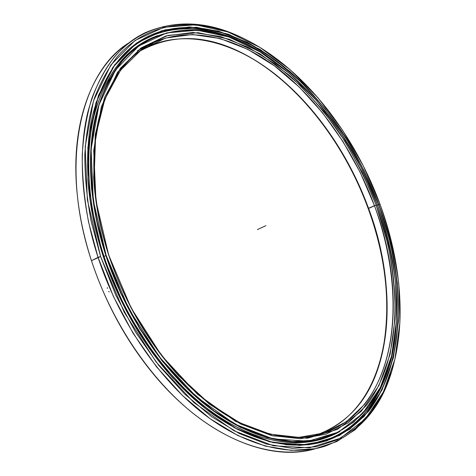 <?xml version="1.0" encoding="UTF-8"?>
<svg xmlns="http://www.w3.org/2000/svg" width="476" height="476" viewBox="0 0 476 476"><rect width="100%" height="100%" fill="white"/><g stroke="black" fill="none" stroke-linecap="round" stroke-linejoin="round"><path stroke-width="0.71" d="M315.148 435.457C347.42 423.949 368.87 400.054 379.497 363.771C393.206 318.093 387.809 260.967 368.525 208.268L368.192 208.583C386.923 259.95 391.474 308.817 381.835 355.179C391.474 308.817 386.923 259.95 368.192 208.583C343.993 142.312 297.345 81.676 242.903 53.389L243.617 53.758C297.762 82.211 344.1 142.604 368.192 208.583L368.525 208.268C344.559 142.639 298.47 82.562 244.688 54.306C206.935 34.189 171.556 33.374 138.552 51.854L147.947 46.66C187.318 28.75 235.138 42.673 275.461 74.434C315.856 106.761 349.015 155.527 368.525 208.268L376.171 205.108L361.974 171.919L344.428 140.48L323.888 111.527L300.743 85.829L275.443 64.183L248.549 47.463L220.745 36.581L192.887 32.451L166.023 35.938L141.396 47.749L120.422 68.27L104.589 97.401L95.295 134.387L93.683 177.703C95.051 202.711 100.049 228.474 108.659 254.993L108.897 255.315C100.371 229.057 95.42 203.544 94.058 178.768L95.646 135.839L104.845 99.157L120.529 70.228L141.318 49.819L165.743 38.032L192.399 34.498L220.055 38.532L247.675 49.278L274.39 65.825L299.529 87.275L322.532 112.776L342.94 141.509L360.368 172.723L374.463 205.686C354.816 152.695 321.592 103.655 281.191 71.037C240.868 38.99 193.101 24.77 153.825 42.548C127.645 54.764 109.355 79.998 98.948 118.244C89.839 156.271 92.784 205.888 108.897 255.315C128.24 314.184 165.743 369.227 206.989 401.69C248.371 434.035 290.901 443.483 322.972 433.398C397.603 408.491 409.39 297.327 374.463 205.686L368.525 208.268C403.226 299.505 390.897 410.27 315.993 435.195L322.972 433.398M151.517 43.679L137.403 50.724M391.04 358.107C381.306 398.406 359.19 425.02 324.697 437.95C291.966 448.19 248.526 438.539 206.203 405.427C164.024 372.208 125.64 315.832 105.856 255.564L104.048 256.481L105.856 255.564L120.66 293.145L139.694 328.755L162.185 361.01L187.175 388.731L213.647 411.056L240.57 427.442L266.988 437.688L292.085 441.877L315.201 440.342L335.836 433.577L353.644 422.17L368.43 406.784L380.098 388.077L388.642 366.675L391.04 358.107M295.114 442.858C303.307 442.745 311.072 441.68 318.414 439.657C311.072 441.68 303.307 442.745 295.114 442.858C303.319 442.745 311.078 441.674 318.414 439.657M377.391 204.882C397.537 259.735 403.214 319.283 388.678 366.514L380.145 387.898L368.489 406.587L353.716 421.956L335.925 433.344L315.308 440.104L292.216 441.627L267.143 437.432L240.749 427.192L213.855 410.812L187.413 388.505L162.447 360.808L139.98 328.583L120.963 293.008L106.178 255.457L105.856 255.564L106.178 255.457L128.978 309.233L159.918 357.577L196.302 396.74L235.037 424.217L273.159 438.949L308.186 441.181L338.359 432.137L362.581 413.573L380.36 387.464L391.617 355.75L396.562 320.187L395.55 282.322C392.135 256.397 386.084 230.586 377.391 204.882L361.153 167.552L340.762 132.53L316.713 100.835L289.569 73.554L260.015 51.854L228.902 36.979L197.344 30.232L166.731 32.88L138.79 45.946L115.495 70.014L98.948 104.881L91.089 149.268L93.326 200.676L106.178 255.457L97.009 221.501C92.814 199.004 90.732 177.37 90.755 156.592C91.951 136.588 95.045 118.244 100.025 101.566C105.981 86.007 113.389 72.542 122.261 61.178C155.015 23.842 204.299 22.717 248.775 45.559C304.521 74.411 352.43 136.808 377.391 204.882L374.463 205.686C400.613 277.335 400.851 357.476 364.39 404.558L346.492 421.617L324.501 432.904L298.833 437.379L270.195 434.177L239.618 422.706L208.423 402.809L178.167 374.904C147.572 341.411 124.486 301.546 108.897 255.315L108.659 254.993C124.409 301.695 147.727 341.952 178.619 375.772L209.16 403.934L240.636 423.991L271.469 435.534L300.32 438.723L326.161 434.16L348.289 422.742L366.27 405.51C402.88 357.97 402.512 277.252 376.171 205.108L387.648 243.301C392.974 269.077 395.443 294.341 395.068 319.104L390.136 354.215L378.961 385.495L361.355 411.193L337.401 429.411L307.609 438.223L273.051 435.909L235.495 421.29L197.356 394.146L161.554 355.536L131.114 307.93L108.659 254.993L95.979 201.062L93.718 150.416L101.382 106.642L117.614 72.203L140.509 48.379L168.022 35.385L198.2 32.677L229.349 39.252L260.08 53.877L289.301 75.279C307.77 92.421 324.65 111.842 339.941 133.548C354.156 156.211 366.234 180.065 376.171 205.108L368.192 208.583M246.663 44.494C202.359 22.467 153.558 24.347 121.285 61.945L108.962 80.2C102.001 94.331 96.723 110.361 93.123 128.282C90.595 147.155 90.083 167.308 91.576 188.74C94.278 210.672 99.038 232.948 105.856 255.564C89.393 204.995 86.412 154.272 95.724 115.436C106.356 76.386 125.009 50.629 151.683 38.163C181.844 25.537 213.504 27.644 246.663 44.494M137.481 46.636C131.174 50.902 125.313 56.108 119.898 62.255C125.313 56.108 131.174 50.902 137.481 46.636M294.709 442.858C302.95 442.775 310.763 441.728 318.152 439.723M315.957 448.553C272.189 462.19 208.411 438.83 156.366 377.593C127.806 343.88 106.172 304.914 91.463 260.693L100.585 256.499L91.16 221.483C86.864 198.29 84.752 175.995 84.811 154.599C86.079 134 89.292 115.127 94.462 97.973C100.62 81.979 108.278 68.151 117.423 56.489C151.201 18.177 201.77 17.094 247.318 40.323C304.961 69.978 354.34 134.274 380.08 204.382L363.45 166.148L342.577 130.263L317.962 97.758L290.164 69.728L259.86 47.35L227.909 31.928L195.434 24.8L163.857 27.293L134.946 40.514L110.759 65.111L93.486 100.93L85.186 146.691L87.364 199.813L100.585 256.499L124.176 312.167L156.235 362.159L193.928 402.571L234.013 430.792L273.385 445.762L309.483 447.797L340.489 438.212L365.306 418.874L383.466 391.855L394.913 359.16L399.882 322.591L398.763 283.726C395.229 257.147 388.999 230.699 380.08 204.382C400.881 260.955 406.76 322.478 391.599 371.31L382.805 393.188L370.816 412.329L355.632 428.091L337.341 439.794L316.141 446.756L292.383 448.356L266.566 444.072L239.374 433.565L211.647 416.72L184.373 393.747L158.609 365.193L135.428 331.956L115.817 295.245L100.585 256.499L98.038 257.343L113.377 296.375L133.137 333.349L156.503 366.812L182.475 395.544L209.975 418.648L237.929 435.564L265.34 446.095L291.354 450.355L315.29 448.69L336.645 441.627L355.06 429.804L370.352 413.906L382.418 394.61L391.272 372.577L393.825 363.557C383.698 405.308 360.653 432.892 324.692 446.315C290.806 456.823 245.824 446.881 201.967 412.615C158.252 378.23 118.459 319.801 98.038 257.343L91.463 260.693C111.687 322.734 151.273 380.705 194.898 414.786C238.66 448.761 283.666 458.567 317.665 448.041M380.08 204.382L378.878 204.603L390.665 243.736L397.323 283.101L398.394 321.514L393.438 357.631L382.073 389.892L364.086 416.494L339.531 435.486L308.9 444.828L273.284 442.704L234.478 427.835L194.999 399.947L157.895 360.094L126.336 310.846L103.102 256.034L90.047 200.206L87.84 147.852L95.944 102.703L112.889 67.318L136.671 42.953L165.148 29.798L196.29 27.239L228.355 34.189L259.926 49.367L289.896 71.442C308.823 89.071 326.114 109.016 341.768 131.281C356.322 154.51 368.692 178.952 378.878 204.603L378.878 204.603C369.763 181.481 358.856 159.293 346.153 138.052C332.534 117.554 317.516 98.794 301.094 81.771C283.993 65.956 266.024 52.794 247.187 42.269L218.436 31.101L189.603 26.942L161.798 30.726L136.326 43.203L114.686 64.79L98.455 95.396L89.137 134.208L87.929 179.589C89.559 204.382 94.617 229.866 103.102 256.034L103.131 256.07C94.659 229.938 89.607 204.484 87.983 179.72L89.185 134.393L98.49 95.616L114.698 65.033L136.32 43.459L161.763 30.988L189.543 27.203L218.347 31.345L247.08 42.495L274.842 59.684L300.939 81.949L324.805 108.397L345.969 138.183L364.039 170.527L378.664 204.674C358.291 149.845 323.936 99.085 282.054 65.212C240.255 31.946 190.578 17.011 149.631 35.635C122.624 48.278 103.72 74.387 92.915 113.96C83.449 153.326 86.448 204.769 103.131 256.07C123.183 317.242 162.143 374.469 204.942 408.176C247.889 441.77 291.943 451.545 325.132 441.192C403.112 415.203 414.84 299.452 378.664 204.674L377.498 205.186L378.664 204.674C405.796 278.924 406.254 362.224 368.21 411.312L349.515 429.066L326.482 440.764L299.565 445.28L269.505 441.668L237.405 429.287L204.686 407.974L173.05 378.188C142.205 343.72 118.899 303.01 103.131 256.07L103.102 256.034C118.887 303.034 142.217 343.785 173.103 378.295L204.775 408.116L237.53 429.447L269.66 441.841L299.749 445.453L326.691 440.919L349.735 429.209L368.448 411.431C406.504 362.29 406.034 278.918 378.878 204.603L377.498 205.186M135.113 44.339L146.876 37.592L159.258 32.85L146.876 37.592L135.113 44.339M343.279 431.94L336.038 436.171L318.878 442.894L336.038 436.171M343.053 432.077L336.05 436.159L318.623 442.954L325.132 441.192M146.911 37.562L135.327 44.179L146.911 37.562M129.127 42.721C81.414 71.299 58.613 161.905 91.463 260.693C83.949 237.441 79.135 214.622 77.023 192.245C70.127 120.803 93.397 65.444 129.127 42.721M98.038 257.343C81.057 205.001 78.064 152.534 87.768 112.401C98.841 72.066 118.143 45.434 145.656 32.511C177.06 19.302 209.952 21.408 244.331 38.836C198.688 16.238 148.214 17.999 114.591 56.745C105.488 68.526 97.877 82.461 91.761 98.538C86.632 115.769 83.455 134.702 82.217 155.349C82.181 176.78 84.311 199.099 88.613 222.31L98.038 257.343M396.163 326.357C392.486 380.032 368.138 426.889 323.478 441.014C311.72 444.721 298.892 445.905 284.981 444.554C352.543 451.177 392.051 394.146 396.163 326.357M157.699 35.605L150.089 38.752C123.355 51.265 104.649 77.064 93.962 116.156C84.603 155.033 87.554 205.793 104.012 256.38C123.784 316.683 162.203 373.071 204.448 406.29C246.83 439.402 290.366 449.041 323.18 438.783L339.947 431.47C308.293 449.588 262.532 446.452 215.896 414.727C169.408 382.936 125.569 322.252 104.012 256.38C86.745 203.3 84.419 150.148 95.414 110.575C107.921 70.859 128.681 45.869 157.699 35.605M303.004 445.149L302.2 445.143M309.132 444.394L308.341 444.465M315.064 443.245L314.309 443.4M319.533 439.812L320.247 439.586M325.078 438.045L325.751 437.742M124.563 53.645L125.105 53.038M133.905 45.886L134.529 45.446M140.718 44.048L140.063 44.417M145.751 41.21L145.073 41.501M274.111 61.249C219.942 20.29 150.922 13.221 112.021 68.853C122.362 54.216 134.577 43.602 148.679 37.021C187.169 18.969 234.073 31.541 274.111 61.249M265.911 225.672L257.397 229.593M244.688 54.306L243.617 53.758M93.683 177.703L94.058 178.768M153.825 42.548L147.947 46.66M178.167 374.904L178.619 375.772M391.599 371.31L391.272 372.577M149.631 35.635L146.876 37.592L159.234 32.856M109.29 291.919L108.582 291.467M107.273 288.456L107.427 287.623M150.089 38.752L149.196 39.383"/></g></svg>
